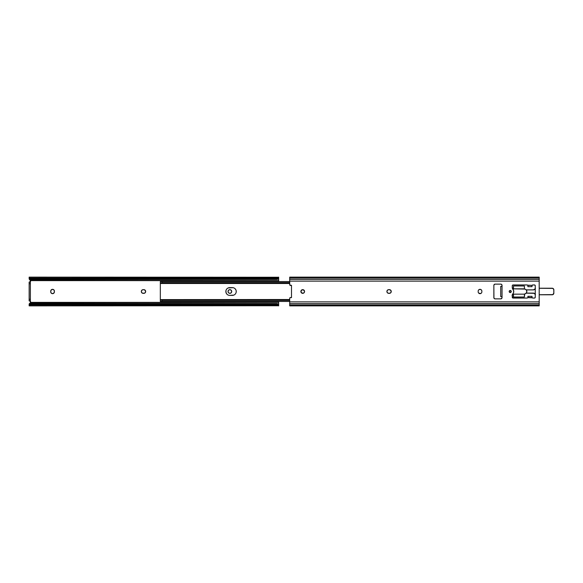 <?xml version="1.0" encoding="UTF-8"?>
<svg xmlns="http://www.w3.org/2000/svg" width="583" height="583" viewBox="0 0 583 583"><rect width="100%" height="100%" fill="white"/><g stroke="black" fill="none" stroke-linecap="round" stroke-linejoin="round"><path stroke-width="0.87" d="M52.565 293.672A1.844 1.844 0 0 0 54.401 291.828A1.844 1.844 0 0 1 52.557 293.672L51.26 293.132L50.721 291.828L51.027 290.152L52.557 289.328L53.862 289.868L54.401 291.172L54.095 292.848L52.557 293.672A1.844 1.844 0 0 1 50.721 291.828L50.757 292.185M230.569 289.802L230.883 289.97A1.844 1.844 0 0 0 228.157 292.2A1.844 1.844 0 0 0 229.862 293.344A1.844 1.844 0 0 1 228.019 291.5A1.844 1.844 0 0 1 229.862 289.656L231.167 290.196L231.706 291.5L231.167 292.804L229.862 293.344L228.558 292.804L228.019 291.5L228.558 290.196L229.862 289.656A1.844 1.844 0 0 1 231.706 291.5A1.844 1.844 0 0 1 229.862 293.344A1.844 1.844 0 0 0 230.883 293.03L230.569 293.198M29.157 278.368L29.15 277.136L29.15 278.404L29.777 278.929L29.245 279.155L30.615 280.875L29.558 282.085L30.542 281.436L30.309 280.27L278.652 280.627L30.549 280.627A1.064 1.064 0 0 1 29.558 282.085M30.301 301.222L29.558 300.915L30.44 301.382L30.549 302.373L278.652 302.373L278.652 301.44L278.652 302.373L30.309 302.73L30.542 301.564L29.558 300.915A1.064 1.064 0 0 1 30.549 302.373L29.981 301.003M29.172 278.368L29.777 278.929A2.456 1.734 0 0 0 30.979 279.454L31.606 279.454L31.606 278.703L30.979 278.587A2.456 1.734 180 0 1 29.777 278.062L29.303 277.574L29.777 278.062L278.025 278.062L29.777 278.062L30.979 278.587L276.823 278.587L30.979 278.587L276.196 278.703L31.606 278.703L31.606 279.454L276.196 279.454L276.196 278.703L277.763 278.237L278.652 277.231L278.652 281.56L278.652 278.929L278.025 278.929L278.623 278.368L278.652 278.929L276.823 279.454L30.979 279.454L29.165 278.929L29.15 278.062M143.833 289.656L145.364 290.48L145.531 292.207L144.533 293.198L142.471 293.198L141.472 292.207L141.472 290.793L142.471 289.802L143.833 289.656A1.844 1.844 0 0 1 145.67 291.5A1.844 1.844 0 0 1 143.833 293.344A1.844 1.844 0 0 0 145.67 291.5A1.844 1.844 0 0 0 143.833 289.656L143.178 289.656A1.844 1.844 0 0 0 141.48 290.786M29.15 304.938L29.165 304.071L29.777 304.071L29.15 304.596L29.15 305.864L29.157 304.632M29.842 303.196L29.288 303.779M29.15 304.231L31.606 303.546L31.606 304.297L29.303 305.426L29.777 304.938L278.025 304.938L29.777 304.938A2.456 1.734 0 0 1 30.979 304.413L276.823 304.413L30.979 304.413L276.196 304.297L31.606 304.297L31.606 303.546L276.196 303.546L30.979 303.546A2.456 1.734 180 0 0 29.777 304.071L29.172 304.632M278.302 305.186L276.196 304.297L276.196 303.546L276.823 303.546L278.652 304.071L278.645 304.632L278.025 304.071L278.652 304.071L278.652 302.373L278.652 305.864L278.652 304.596L278.025 304.071A2.456 1.734 180 0 0 276.823 303.546L276.196 303.546L276.196 304.297L276.823 304.413A2.456 1.734 0 0 1 278.025 304.938L278.302 305.186M278.623 278.368L278.652 277.136L278.025 278.062A2.456 1.734 180 0 1 276.823 278.587L276.196 278.703L276.196 279.454L276.823 279.454A2.456 1.734 0 0 0 278.025 278.929L278.623 278.368M29.981 281.997L30.564 280.663L29.15 278.769M51.26 293.132L51.537 293.358A1.844 1.844 0 0 1 50.859 292.535M52.2 293.635L52.557 293.672A1.844 1.844 0 0 1 51.544 293.358M52.2 289.365A1.844 1.844 0 0 1 52.557 289.328L52.2 289.365A1.844 1.844 0 0 0 51.544 289.642M50.859 290.465A1.844 1.844 0 0 1 51.537 289.642L51.26 289.868M50.757 290.815L50.721 291.172A1.844 1.844 0 0 1 52.557 289.328A1.844 1.844 0 0 1 54.401 291.172A1.844 1.844 0 0 0 52.565 289.328M29.15 282.085L29.15 300.915L30.374 300.915L30.374 282.085L29.15 282.085L29.15 299.276L30.374 299.276L30.374 283.724L29.15 283.724L30.374 283.724L30.374 282.085L29.15 282.085M278.652 277.253L29.15 277.136M29.15 305.864L278.652 305.747M278.652 304.938L278.652 304.071M278.652 278.929L278.652 278.062M29.39 279.344L29.842 279.804M29.638 282.085L30.374 281.706A1.064 1.064 0 0 0 30.615 281.137M30.615 301.863A1.064 1.064 0 0 0 30.374 301.294M29.165 304.071L29.39 303.656M30.374 299.276L29.15 299.276L29.15 300.915L30.374 300.915L30.374 299.276M143.833 293.344L143.178 293.344A1.844 1.844 0 0 1 141.334 291.5A1.844 1.844 0 0 1 143.178 289.656M141.472 290.8A1.844 1.844 0 0 0 141.472 292.2M141.48 292.214A1.844 1.844 0 0 0 143.178 293.344M230.89 293.03A1.844 1.844 0 0 0 230.89 289.97M54.401 291.172L54.401 291.828M50.721 291.828L50.721 291.172M228.252 287.907L233.12 287.689M226.991 288.753L227.581 288.264M226.146 290.013L226.503 289.343A3.892 3.892 0 0 0 225.854 291.493L226.146 292.987L225.927 290.742M226.991 294.247L226.146 292.987A3.892 3.892 0 0 0 229.738 295.392L228.981 295.311M233.849 295.093L229.738 295.392A3.892 3.892 0 0 1 225.854 291.5A3.892 3.892 0 0 1 229.738 287.608A3.892 3.892 0 0 0 226.51 289.336M235.109 294.247L234.519 294.736M235.947 292.987L235.59 293.657A3.892 3.892 0 0 0 235.947 292.994M236.173 290.742L236.173 292.258M235.109 288.753L235.947 290.013A3.892 3.892 0 0 0 232.362 287.608A3.892 3.892 0 0 1 236.246 291.5A3.892 3.892 0 0 1 232.362 295.392L229.738 295.392M160.325 281.611L161.054 281.611L160.325 281.611M289.7 281.596L161.076 281.596L160.325 282.252L160.325 281.786L160.325 283.484L160.325 282.252L161.076 281.596L289.7 281.647L161.965 281.647L161.965 282.697L289.7 282.697L161.418 282.864L289.7 282.864L161.418 282.864L160.325 283.455L161.965 282.697L161.965 281.647L161.076 281.596L289.7 281.596M160.325 299.917L160.325 283.083L160.325 299.545L161.418 300.136L289.7 300.136L161.418 300.136L289.7 300.303L161.965 300.303L161.965 301.353L289.7 301.353L161.076 301.404L289.7 301.404L161.076 301.404L161.965 301.353L161.965 300.303L160.325 299.516L160.325 300.748L161.076 301.404L160.325 300.748L160.325 299.545M228.252 295.093L227.581 294.736M233.849 287.907L234.519 288.264M160.325 301.214L160.325 300.741L160.325 301.389L161.054 301.389L160.325 301.214M289.7 299.516L160.325 299.611M225.854 291.507A3.892 3.892 0 0 0 226.146 292.987M232.362 295.392A3.892 3.892 0 0 0 235.59 293.664M235.955 292.979A3.892 3.892 0 0 0 235.955 290.021M229.738 287.608L232.362 287.608M509.258 291.901A1.042 1.042 0 0 0 510.22 292.542A1.042 1.042 0 0 1 509.178 291.5A1.042 1.042 0 0 1 510.22 290.458A1.042 1.042 0 0 1 511.262 291.5A1.042 1.042 0 0 1 510.22 292.542A1.042 1.042 0 0 0 510.424 290.48A1.042 1.042 0 0 0 510.22 290.458L511.262 291.5L510.22 292.542L509.178 291.5L510.22 290.458A1.042 1.042 0 0 0 509.258 291.099M301.688 293.03A1.844 1.844 0 0 0 302.715 293.344A1.844 1.844 0 0 1 300.872 291.5A1.844 1.844 0 0 1 302.715 289.656A1.844 1.844 0 0 1 304.559 291.5A1.844 1.844 0 0 1 302.715 293.344A1.844 1.844 0 0 0 303.415 293.205L301.411 292.804L301.01 290.793L302.715 289.656L304.413 290.793A1.844 1.844 0 0 0 303.422 289.802M304.02 292.804A1.844 1.844 0 0 0 304.413 292.207L303.422 293.198M304.421 292.2A1.844 1.844 0 0 0 304.421 290.8M478.206 290.815L478.315 290.465A1.844 1.844 0 0 0 478.177 291.172L478.206 292.185L478.177 291.172A1.844 1.844 0 0 1 480.013 289.328A1.844 1.844 0 0 1 481.857 291.172L481.857 291.828A1.844 1.844 0 0 1 480.013 293.672A1.844 1.844 0 0 1 478.177 291.828A1.844 1.844 0 0 0 478.716 293.132L480.72 293.526A1.844 1.844 0 0 0 481.711 292.535L481.543 292.848M289.7 305.864L289.7 304.938L289.7 305.864L539.195 305.864L539.195 304.938L289.7 304.938L289.7 303.605L289.7 304.938L539.195 304.938L539.195 303.605L289.7 303.605L289.7 298.343A0.816 0.816 0 0 1 290.618 297.534A0.816 0.816 0 0 0 290.516 297.527L289.715 298.183L289.7 303.605L539.195 303.605L539.195 301.87L289.7 301.87L539.195 301.87L539.195 277.136L289.7 277.136L289.7 278.062L289.7 277.136M481.543 290.152L481.82 290.815A1.844 1.844 0 0 0 480.013 289.328L481.318 289.868M478.483 290.152A1.844 1.844 0 0 0 478.315 290.465L478.483 290.152A1.844 1.844 0 0 1 478.716 289.868L480.013 289.328M512.304 288.009L512.282 285.612L512.923 284.97L527.083 284.949A0.816 0.816 0 0 1 527.79 285.364L527.899 285.772L527.659 285.189L532.104 285.364L532.811 284.949L532.133 285.313M532.009 297.388L532.235 297.811L527.79 297.636A0.816 0.816 0 0 1 527.083 298.051L512.77 297.986L512.268 295.428L512.872 293.817A3.52 3.52 0 0 0 513.514 292.732L513.681 290.873L512.421 288.432M512.333 297.549A0.816 0.816 0 0 0 513.084 298.051L527.083 298.051A0.816 0.816 0 0 0 527.899 297.228L527.761 297.687M532.235 297.811L532.811 298.051L532.235 297.811M500.724 288.833L500.724 286.377L501.642 286.348L500.724 286.377L500.724 296.623L501.795 296.689M501.788 286.311L501.642 286.348A0.408 0.408 0 0 0 502.036 285.932L501.642 286.348L502.036 285.932L502.036 297.636A1.224 1.224 0 0 1 500.804 298.868L494.836 298.846L493.939 298.11L493.852 285.364A1.224 1.224 0 0 1 495.076 284.132L501.045 284.154L501.941 284.89L502.007 286.085M502.007 296.915L502.036 297.636A1.224 1.224 0 0 1 500.812 298.868L495.076 298.868A1.224 1.224 0 0 1 493.852 297.636L493.852 285.364M289.7 281.13L289.7 284.657L289.7 278.062L539.195 278.062L289.7 278.062L289.7 279.395L539.195 279.395L289.7 279.395L289.7 281.13L539.195 281.13L289.7 281.13L289.773 284.992L291.5 285.364L291.5 297.636L290.618 297.534M493.874 285.123L494.836 284.154M502.014 297.877L500.804 298.868M534.451 284.949A0.816 0.816 0 0 1 535.267 285.772A0.816 0.816 0 0 0 534.451 284.949L532.811 284.949A0.816 0.816 0 0 0 531.995 285.772L532.104 285.364A0.816 0.816 0 0 1 532.811 284.949L534.764 285.014L535.267 285.772L535.252 297.388L534.611 298.03L532.811 298.051A0.816 0.816 0 0 1 532.104 297.636L531.995 296.332L527.899 296.332L527.899 297.228L527.899 296.332L531.995 296.332L531.995 297.228A0.816 0.816 0 0 0 532.811 298.051L534.451 298.051A0.816 0.816 0 0 0 535.267 297.228A0.816 0.816 0 0 1 534.451 298.051M513.514 290.268A3.52 3.52 0 0 0 512.872 289.183A2.456 2.456 0 0 1 512.268 287.572A2.456 2.456 0 0 0 512.872 289.183A3.52 3.52 0 0 1 512.872 293.817L513.244 293.307M304.413 290.793L304.413 292.207M391.098 290.793A1.844 1.844 0 0 0 389.4 289.656L390.931 290.48L391.106 292.207L390.107 293.198L388.038 293.198L387.046 292.207L387.046 290.793L388.038 289.802L389.4 289.656A1.844 1.844 0 0 1 391.244 291.5A1.844 1.844 0 0 1 389.4 293.344A1.844 1.844 0 0 0 391.098 292.207M481.82 292.185L481.718 292.535A1.844 1.844 0 0 0 481.857 291.828L481.857 291.172A1.844 1.844 0 0 0 481.82 290.822M481.318 293.132L480.72 293.526M478.483 292.848L478.206 292.185M539.195 305.864L539.195 277.136M289.7 284.657L289.7 284.657A0.816 0.816 0 0 0 290.618 285.466L291.5 285.364L291.5 297.636M391.106 292.2A1.844 1.844 0 0 0 391.106 290.8M387.724 293.03A1.844 1.844 0 0 0 388.744 293.344A1.844 1.844 0 0 1 386.901 291.5A1.844 1.844 0 0 1 388.744 289.656L389.4 289.656M388.744 289.656A1.844 1.844 0 0 0 387.724 289.97M387.214 290.48A1.844 1.844 0 0 0 387.214 292.52M389.4 293.344L388.744 293.344M302.715 289.656A1.844 1.844 0 0 0 301.688 289.97M301.185 290.48A1.844 1.844 0 0 0 301.185 292.52M535.267 285.772L535.267 297.228M512.326 285.459A0.816 0.816 0 0 0 512.268 285.772A0.816 0.816 0 0 1 513.084 284.949L527.083 284.949A0.816 0.816 0 0 1 527.899 285.772L527.899 286.668L531.995 286.668L532.104 285.364L527.79 285.364L527.899 286.668L531.995 286.668L531.995 285.772M513.084 284.949A0.816 0.816 0 0 0 512.333 285.451M512.268 287.572L512.268 285.772M512.268 295.428A2.456 2.456 0 0 1 512.872 293.817A2.456 2.456 0 0 0 512.268 295.428L512.268 297.228A0.816 0.816 0 0 0 512.326 297.541M513.084 298.051A0.816 0.816 0 0 1 512.268 297.228M527.877 297.417L532.104 297.636L531.995 297.228M502.036 285.364A1.224 1.224 0 0 0 500.804 284.132A1.224 1.224 0 0 1 502.036 285.364L502.036 297.068A0.408 0.408 0 0 0 501.642 296.652M493.852 285.357A1.224 1.224 0 0 1 495.076 284.132L500.804 284.132M493.852 297.643A1.224 1.224 0 0 0 495.076 298.868M500.724 296.623L500.724 286.377L501.642 286.348M512.034 295.268L512.931 294.692A1.596 1.596 0 0 1 512.282 295.187M535.267 294.415A1.596 1.596 0 0 1 534.837 293.934A1.676 1.676 0 0 0 533.387 293.096L526.245 293.096L533.817 293.154L535.42 294.517M539.195 294.736L552.822 294.612L553.806 293.14L553.777 289.554L552.822 288.388L539.195 288.264L552.21 288.228A1.64 1.64 0 0 1 553.85 289.86A1.64 1.64 0 0 0 552.21 288.228L539.195 288.228L552.21 288.264A1.596 1.596 0 0 1 553.806 289.86L553.85 293.14A1.64 1.64 0 0 1 552.21 294.772A1.64 1.64 0 0 0 553.85 293.14L553.85 289.86L553.806 293.14A1.596 1.596 0 0 1 552.21 294.736L539.195 294.736M535.42 288.483L533.817 289.846L526.245 289.904L533.387 289.904A1.676 1.676 0 0 0 534.837 289.066L533.387 289.904L526.209 289.86L533.387 289.904M512.282 287.813A1.596 1.596 0 0 1 512.931 288.308L512.967 288.286A1.64 1.64 0 0 0 512.275 287.769A1.64 1.64 0 0 1 512.967 288.286A4.096 4.096 0 0 0 513.368 288.731L512.676 288.84A0.408 0.408 0 0 1 512.617 288.833A0.408 0.408 0 0 0 512.676 288.84L513.375 288.716A4.096 4.096 0 0 1 512.967 288.286L512.377 287.856M533.387 293.096L526.209 293.14L534.225 293.322M534.8 289.044A1.64 1.64 0 0 1 535.267 288.534A1.64 1.64 0 0 0 534.8 289.044A1.64 1.64 0 0 1 533.387 289.86A1.64 1.64 0 0 0 534.8 289.044L534.8 289.044M512.967 294.714A1.64 1.64 0 0 1 512.275 295.231A1.64 1.64 0 0 0 512.967 294.714A4.096 4.096 0 0 1 513.368 294.269L512.523 294.189L513.375 294.284A4.096 4.096 0 0 0 512.967 294.714L512.967 294.714M533.387 293.14A1.64 1.64 0 0 1 534.8 293.956A1.64 1.64 0 0 0 535.267 294.466A1.64 1.64 0 0 1 534.8 293.956L534.8 293.956A1.64 1.64 0 0 0 533.387 293.14M539.195 294.772L552.21 294.772L539.195 294.772M534.837 289.066A1.596 1.596 0 0 1 535.267 288.585M512.931 288.308A4.132 4.132 0 0 0 513.339 288.753M513.339 294.247A4.132 4.132 0 0 0 512.931 294.692M513.244 288.811L524.423 288.84L524.379 285.976L524.409 288.811L525.924 289.591L526.799 291.063L526.493 292.753L525.159 293.832A2.456 2.456 0 0 0 526.835 291.5A2.456 2.456 0 0 1 524.729 293.934L524.379 297.024L524.423 294.16L513.244 294.189M513.492 295.392L513.492 297.024L524.379 297.024L524.423 294.16L513.084 294.16A0.408 0.408 0 0 1 513.492 294.568L513.492 297.024L524.379 297.024M513.463 288.585L513.492 287.608M525.159 293.832L524.423 294.16A0.408 0.408 0 0 1 524.729 293.934A0.408 0.408 0 0 0 524.379 294.335M524.379 288.665A0.408 0.408 0 0 0 524.729 289.066A0.408 0.408 0 0 1 524.423 288.84L524.379 285.976L513.492 285.976L513.492 288.432A0.408 0.408 0 0 1 513.084 288.84L524.729 289.066A2.456 2.456 0 0 1 526.835 291.5A2.456 2.456 0 0 0 525.159 289.168M525.56 289.343L525.924 289.591M524.379 285.976L513.492 285.976L513.492 288.432M278.638 304.639L277.53 304.639M30.265 304.639L29.165 304.639M29.165 278.361L30.265 278.361M277.53 278.361L278.638 278.361M289.7 281.56L160.325 281.56M160.325 283.484L289.7 283.484M289.7 301.44L160.325 301.44"/></g></svg>
